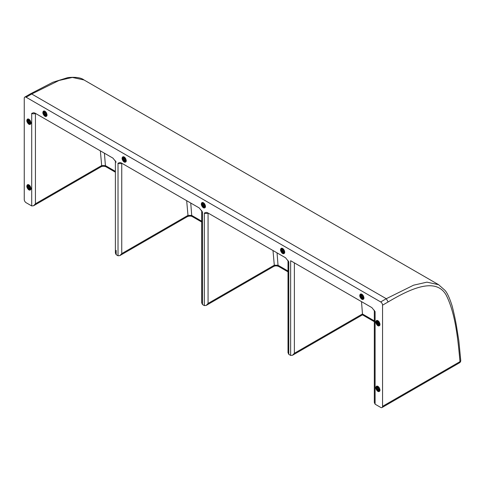 <?xml version="1.0" encoding="UTF-8"?>
<svg xmlns="http://www.w3.org/2000/svg" width="485" height="485" viewBox="0 0 485 485"><rect width="100%" height="100%" fill="white"/><g stroke="black" fill="none" stroke-linecap="round" stroke-linejoin="round"><path stroke-width="0.73" d="M29.173 185.04L29.367 186.064L30.943 188.222M28.427 184.658L28.342 185.725L29.421 188.107L30.816 188.974M28.554 185.07L28.603 184.718M30.913 187.907L29.427 185.246M30.579 189.277L29.549 189.101L28.009 187.155L28.003 184.603M27.463 184.785A2.734 1.582 60 0 1 27.542 184.73A2.734 1.582 60 0 1 30.355 186.452C31.422 188.78 31.149 190.011 29.536 190.15A3.401 1.964 60 0 1 28.288 189.423C26.675 187.428 26.396 185.882 27.463 184.779M27.875 184.615L27.487 185.682L28.081 187.901L29.767 189.423L30.476 189.35L30.913 188.695L30.355 186.452M203.664 202.906L203.858 203.93L205.434 206.089M202.924 202.524L202.833 203.585L203.912 205.973L205.313 206.834M205.373 206.683L203.742 205.319L203.094 202.584M205.404 205.773L203.918 203.112M205.07 207.143L204.039 206.962L202.5 205.022L202.494 202.469M201.954 202.651A2.734 1.582 60 0 1 202.033 202.597A2.734 1.582 60 0 1 204.852 204.318C205.913 206.646 205.64 207.877 204.027 208.016A3.401 1.964 60 0 1 202.779 207.289C201.166 205.294 200.887 203.748 201.954 202.645M202.366 202.481L201.984 203.548L202.578 205.761L204.258 207.289L204.967 207.216L205.404 206.561L204.852 204.318M378.154 386.521L378.355 387.545L379.925 389.71M377.415 386.145L377.33 387.206L378.403 389.594L379.803 390.455M379.864 390.304L378.233 388.934L377.585 386.199M379.894 389.388L378.409 386.733M379.567 390.764L378.536 390.583L376.99 388.637L376.984 386.09M376.445 386.266A2.734 1.582 60 0 1 376.524 386.218A2.734 1.582 60 0 1 379.343 387.939C380.404 390.261 380.131 391.492 378.518 391.631A3.401 1.964 60 0 1 377.269 390.904C375.657 388.909 375.378 387.363 376.445 386.266M376.863 386.102L376.475 387.169L377.069 389.382L378.749 390.904L379.464 390.831L379.894 390.176L379.343 387.939M282.894 248.647L283.088 249.672L284.665 251.83M282.149 248.265L282.064 249.332L283.143 251.715L284.537 252.582M284.598 252.424L282.973 251.06L282.325 248.326M284.634 251.515L283.149 248.853M284.301 252.885L283.27 252.709L281.73 250.763L281.724 248.211M281.185 248.393A2.734 1.582 60 0 1 281.264 248.338A2.734 1.582 60 0 1 284.077 250.066C285.144 252.388 284.871 253.619 283.258 253.758A3.401 1.964 60 0 1 282.009 253.031C280.397 251.036 280.118 249.49 281.179 248.387M281.597 248.223L281.209 249.29L281.803 251.509L283.489 253.031L284.198 252.958L284.634 252.303L284.077 250.066M29.173 119.383L29.367 120.407L30.943 122.572M28.427 119.007L28.342 120.068L29.421 122.456L30.816 123.317M28.554 119.413L28.603 119.061M30.913 122.25L29.427 119.589M30.579 123.62L29.549 123.445L28.009 121.499L28.003 118.952M27.463 119.128A2.734 1.582 60 0 1 27.542 119.08A2.734 1.582 60 0 1 30.355 120.801C31.422 123.123 31.149 124.354 29.536 124.493A3.401 1.964 60 0 1 28.288 123.766C26.675 121.771 26.396 120.225 27.463 119.122M27.875 118.958L27.487 120.031L28.081 122.244L29.767 123.766L30.476 123.693L30.913 123.038L30.355 120.801M124.433 157.164L124.633 158.183L126.209 160.347M123.693 156.782L123.608 157.843L124.681 160.232L126.082 161.093M126.142 160.941L124.512 159.577L123.863 156.843M126.173 160.032L124.687 157.37M125.845 161.402L124.815 161.22L123.269 159.274L123.263 156.728M122.723 156.904A2.734 1.582 60 0 1 122.802 156.855A2.734 1.582 60 0 1 125.621 158.577C126.682 160.899 126.409 162.135 124.797 162.269A3.401 1.964 60 0 1 123.548 161.547C121.935 159.553 121.662 158.001 122.723 156.904M123.141 156.74L122.753 157.807L123.348 160.02L125.027 161.541L125.742 161.475L126.173 160.82L125.621 158.577M378.154 320.87L378.355 321.888L379.925 324.053M377.415 320.488L377.33 321.549L378.403 323.938L379.803 324.798M379.864 324.647L378.233 323.283L377.585 320.549M379.894 323.737L378.409 321.076M379.567 325.108L378.536 324.926L376.99 322.98L376.984 320.433M376.445 320.609A2.734 1.582 60 0 1 376.524 320.561A2.734 1.582 60 0 1 379.343 322.282C380.404 324.604 380.131 325.841 378.518 325.975A3.401 1.964 60 0 1 377.269 325.253C375.657 323.259 375.378 321.707 376.445 320.609M376.863 320.446L376.475 321.513L377.069 323.725L378.749 325.247L379.464 325.18L379.894 324.526L379.343 322.282M362.125 294.389L362.319 295.413L363.895 297.578M361.38 294.013L361.295 295.074L362.368 297.463L363.768 298.323M363.829 298.166L362.204 296.802L361.549 294.068M363.859 297.256L362.38 294.595M363.532 298.627L362.501 298.451L360.961 296.505L360.955 293.958M360.416 294.134A2.734 1.582 60 0 1 360.494 294.086A2.734 1.582 60 0 1 363.307 295.808C364.374 298.129 364.102 299.36 362.489 299.5A3.401 1.964 60 0 1 361.234 298.772C359.621 296.778 359.349 295.232 360.41 294.128M360.828 293.965L360.44 295.038L361.034 297.25L362.719 298.772L363.429 298.699L363.859 298.045L363.307 295.808M45.202 111.417L45.402 112.441L46.978 114.605M44.462 111.041L44.377 112.102L45.451 114.49L46.851 115.351M46.912 115.2L45.281 113.836L44.632 111.095M46.942 114.284L45.457 111.629M46.615 115.66L45.584 115.478L44.044 113.532L44.038 110.986M43.492 111.162A2.734 1.582 60 0 1 43.577 111.113A2.734 1.582 60 0 1 46.39 112.835C47.457 115.157 47.184 116.388 45.572 116.527A3.401 1.964 60 0 1 44.317 115.8C42.704 113.805 42.431 112.259 43.492 111.162M43.911 110.998L43.523 112.065L44.117 114.278L45.796 115.8L46.511 115.727L46.942 115.078L46.39 112.835M30.428 187.428L29.682 186.161M27.524 185.124L27.566 184.718M27.59 185.088L27.639 184.682M29.615 187.938L28.864 186.689M29.458 190.12L26.802 186.379M30.428 121.771L29.682 120.504M27.524 119.474L27.566 119.061M27.59 119.431L27.639 119.031M29.615 122.281L28.864 121.038M29.458 124.463L26.802 120.723M363.38 296.778L362.634 295.51M360.47 294.48L360.513 294.068M360.537 294.437L360.591 294.037M362.562 297.287L361.81 296.044M362.404 299.469L359.755 295.729M125.688 159.553L124.942 158.28M122.784 157.249L122.826 156.843M122.85 157.213L122.899 156.807M124.875 160.062L124.124 158.813M124.718 162.245L122.062 158.498M204.919 205.294L204.173 204.027M202.015 202.991L202.057 202.584M202.081 202.954L202.13 202.548M204.106 205.804L203.354 204.555M203.949 207.986L201.293 204.24M379.409 388.909L378.664 387.642M376.505 386.612L376.548 386.205M376.572 386.569L376.621 386.169M378.597 389.425L377.845 388.176M378.439 391.607L375.784 387.861M46.457 113.805L45.711 112.538M43.553 111.508L43.595 111.101M43.62 111.465L43.668 111.065M45.645 114.321L44.893 113.072M45.487 116.503L42.838 112.756M284.149 251.036L283.404 249.769M281.245 248.738L281.288 248.326M281.312 248.696L281.361 248.29M283.331 251.545L282.585 250.296M283.179 253.728L280.524 249.987M379.409 323.259L378.664 321.985M376.505 320.955L376.548 320.549M376.572 320.918L376.621 320.512M378.597 323.768L377.845 322.519M378.439 325.95L375.784 322.204M201.699 221.19L191.714 215.431A2.637 1.522 120 0 0 192.266 216.589C191.157 215.91 189.544 215.91 187.428 216.589A2.637 1.522 -120 0 0 187.44 216.583A2.637 1.522 -120 0 0 187.986 215.376L121.747 253.619L119.886 255.583L118.019 255.771L116.157 254.692L115.381 252.988L115.381 161.056A2.637 1.522 0 0 0 116.157 162.129L112.926 158.116L34.938 113.084L33.592 112.708L31.707 113.375A2.637 1.522 0 0 0 35.435 113.375L35.435 203.785L33.574 205.755L31.707 205.937L26.117 202.706A2.637 1.522 60 0 1 24.25 199.481L24.25 98.303A2.637 1.522 60 0 1 24.796 97.097A2.637 1.522 60 0 1 26.117 97.23L380.689 301.943A2.637 1.522 60 0 1 382.556 305.168L382.556 406.345A2.637 1.522 60 0 1 382.01 407.552A2.637 1.522 60 0 1 380.689 407.418L375.099 404.193L374.323 402.483L374.323 310.552A2.637 1.522 0 0 0 375.099 311.631L371.868 307.611L290.648 260.718L290.648 355.432L288.781 354.359L288.011 352.65L288.011 260.718A2.637 1.522 0 0 0 288.781 261.797L285.556 257.777L207.562 212.751L206.222 212.369L204.337 213.036A2.637 1.522 0 0 0 208.065 213.036L208.065 303.452L206.198 305.417L204.337 305.605L202.469 304.525L201.699 302.822L201.699 210.884A2.637 1.522 0 0 0 202.469 211.963L199.238 207.944L121.25 162.918L119.91 162.536L118.019 163.209A2.637 1.522 0 0 0 121.747 163.209L121.747 253.619M190.738 203.039L191.714 215.431L187.986 215.376L186.677 200.693M288.011 271.024L278.026 265.259A2.637 1.522 120 0 0 278.584 266.423C276.808 265.701 275.195 265.701 273.746 266.417A2.637 1.522 -120 0 0 273.752 266.417A2.637 1.522 -120 0 0 274.298 265.21L208.065 303.452M277.056 252.873L278.026 265.259L274.298 265.21L272.994 250.527M361.507 301.628L362.477 314.019L374.323 320.858M115.381 171.357L105.403 165.597A2.637 1.522 120 0 0 105.954 166.755C104.111 166.088 102.499 166.088 101.116 166.755A2.637 1.522 -120 0 0 101.123 166.749A2.637 1.522 -120 0 0 101.674 165.543L35.435 203.785M104.427 153.205L105.403 165.597L101.674 165.543L100.365 150.859M362.477 313.965L294.377 353.28L292.51 355.25L290.648 355.432M26.117 97.23L31.707 93.999L59.012 80.468L72.35 77.448L84.002 79.958L438.634 284.701L426.921 282.155L413.578 285.186L386.278 298.712L388.145 301.943C409.17 289.454 435.748 276.377 446.224 295.183C455.263 313.231 457.84 337.736 459.98 361.646A2.637 1.522 60 0 1 459.434 362.853A2.637 2.637 0 0 0 460.75 360.513A2.637 1.558 178.9 0 1 460.75 360.525A2.637 1.558 178.9 0 1 459.98 361.646L382.556 406.345M377.633 324.095L376.918 322.774M282.367 251.873L281.652 250.557M44.681 114.642L43.965 113.326M377.633 389.746L376.918 388.43M203.142 206.131L202.427 204.815M123.911 160.389L123.196 159.068M361.598 297.614L360.882 296.299M28.645 122.608L27.936 121.292M30.882 123.16L29.252 121.796L28.554 119.419M28.651 188.265L27.936 186.949M30.882 188.817L29.252 187.452L28.554 185.076M125.009 161.323L125.627 160.965L125.009 161.323M126.203 160.638L125.851 160.838L126.203 160.638M204.373 204.452L205.282 205.276M201.699 222.027L192.272 216.583A2.637 1.522 120 0 0 192.309 216.607M118.019 163.209L118.019 255.771M203.967 204.215L203.106 203.718M202.009 203.088L201.645 202.875M288.011 271.861L278.584 266.417A2.637 1.522 120 0 0 278.62 266.441M204.337 213.036L204.337 305.605M284.374 250.642L283.604 250.193M283.198 249.963L282.337 249.46M281.239 248.829L280.87 248.617M379.931 324.089L378.112 323.04M377.682 322.798L376.778 322.27M376.505 322.113L375.796 321.707M115.381 172.199L105.954 166.755A2.637 1.522 120 0 0 105.997 166.773M116.157 254.692L116.157 250.387M31.707 113.375L31.707 205.937M202.469 304.525L202.469 211.963M288.781 354.359L288.781 261.797M375.099 404.193L375.099 311.631M294.377 353.28L294.377 262.87M84.002 79.958C81.025 77.642 75.636 76.854 67.839 77.6L52.962 82.22L30.397 93.866L31.707 93.999L386.278 298.712L380.689 301.943M382.556 305.168L388.145 301.943M30.391 93.866L24.796 97.097M363.604 296.383L362.835 295.935M362.428 295.704L361.561 295.207M360.47 294.571L360.1 294.359M46.687 113.411L45.917 112.969M45.511 112.732L44.644 112.235M43.553 111.605L43.183 111.392M124.312 160.832L124.924 160.48M125.154 160.353L125.76 159.995M119.886 255.583L187.44 216.583M201.699 210.884L201.608 210.52M206.198 305.417L273.752 266.417M288.011 260.718L287.92 260.354M374.238 310.188L374.323 310.552M376.766 323.107L375.863 322.586M374.323 321.694L362.477 314.856L292.51 355.25M101.123 166.749L33.574 205.755M115.381 161.056L115.297 160.687M438.567 284.659L444.878 290.26C447.128 292.6 449.553 297.851 452.153 306.011C454.378 314.759 456.009 322.646 457.052 329.679L458.84 340.749L460.75 360.525M382.01 407.552L459.434 362.853"/></g></svg>
